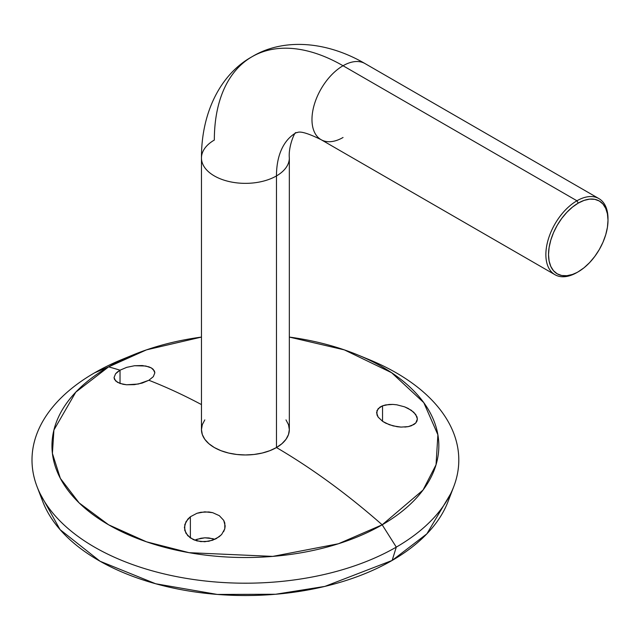 <?xml version="1.0" encoding="UTF-8"?>
<svg xmlns="http://www.w3.org/2000/svg" width="640" height="640" viewBox="0 0 640 640"><rect width="100%" height="100%" fill="white"/><g stroke="black" fill="none" stroke-linecap="round" stroke-linejoin="round"><path stroke-width="0.96" d="M401.048 427.096L397.112 426.712L389.344 424.728L382.672 421.384L378.168 417.152L376.568 412.68L378.128 408.688L382.544 405.808L382.544 421.296L382.544 405.808L385.624 404.92L392.904 404.416L396.84 404.816L404.608 406.848L408.136 408.4L413.832 412.312L416.96 416.776L417.368 418.992L416.976 421.072L415.808 422.936L411.392 425.752L408.328 426.616L401.048 427.096L393.152 425.912L385.792 423.2L382.672 421.384L378.168 417.152L376.976 414.904L376.96 410.584L380.016 407.072L382.544 405.808L389.112 404.456L392.904 404.416L396.84 404.816L404.608 406.848L411.264 410.256L415.768 414.52L417.368 418.992L415.808 422.936L413.928 424.512L408.328 426.616L404.84 427.064M221.216 534.912L216.144 538.696L208.784 541.28L200.744 541.616L193.336 539.64L187.728 535.672L184.752 530.376L184.8 524.568L187.84 519.104L190.368 516.76L196.968 513.28L204.808 511.832L212.688 512.672L219.328 515.672L223.704 520.344L225.184 525.968L224.776 528.872L221.736 534.336L219.216 536.704L212.608 540.248L204.768 541.744L196.896 540.912L190.256 537.872L185.88 533.136L184.392 527.472L185.968 521.736L190.368 516.76L196.968 513.28L200.816 512.272L208.832 511.968L212.688 512.672L219.328 515.672L223.704 520.344L224.824 523.08L224.776 528.872L223.608 531.696M190.368 537.952L190.368 516.76L190.368 537.952M196.976 539.288L194.696 540.208L200.824 538.272L204.84 537.816L196.976 539.288M212.72 538.664L204.84 537.816L208.848 537.944L214.848 539.344L212.72 538.664M37.024 486.576A213.4 123.208 180 0 1 94.504 372.872A213.4 123.208 0 0 0 94.504 547.112A213.4 123.208 0 0 0 396.296 547.112A213.4 123.208 180 0 1 185.616 578.264A213.4 123.208 180 0 1 37.024 486.576L42.768 501.576A207.52 119.808 0 0 0 187.264 590.736A207.52 119.808 0 0 0 392.144 560.448L396.296 547.112L382.184 524.808A193.44 111.68 180 0 1 108.624 524.808A193.44 111.68 180 0 1 108.624 366.864A607.992 351.024 60 0 1 120.024 370.192L120.024 383.472L120.024 370.192L126.704 367.352L134.552 365.728L142.312 365.544L148.856 366.816L151.376 367.944L154.432 371L154.848 372.816L153.32 376.656L148.872 380.272L138.328 384.04L126.56 384.768L123.072 384.288L117.496 382.344L114.456 379.336L114.048 377.552L115.576 373.784L117.472 371.92L120.024 370.192L126.704 367.352L134.552 365.728L145.792 366.008L151.376 367.944L153.256 369.352L154.848 372.856M154.848 372.816L153.32 376.656L148.872 380.272A607.992 351.024 60 0 1 201.464 404.592A607.992 351.024 -120 0 0 148.872 380.272L142.192 383.08L134.344 384.648L126.56 384.768L120 383.464L115.616 380.944L114.048 377.552L115.576 373.784L120.024 370.192A607.992 351.024 -120 0 0 108.624 366.864L94.504 372.872L108.624 366.864L75.792 392.136L53.912 430.04L52.408 453.408L60.344 478.352L79.16 502.936L108.624 524.808L146.496 541.816L189.08 552.68L272.76 556.392L338.416 543.76L382.184 524.808A607.992 351.024 -120 0 0 276.456 447.544A607.992 351.024 60 0 1 382.184 524.808L423.032 490.056L436.04 464.768L437.888 434.776L423.776 402.632L391.624 372.728L344.352 349.88L289.336 337.08A193.44 111.68 180 0 1 357.68 354.896A193.44 111.68 180 0 1 382.184 524.808L396.296 547.112A213.4 123.208 0 0 0 369.272 359.664L357.68 354.896M363.264 357.28A213.4 123.208 180 0 1 453.776 486.576A213.4 123.208 180 0 1 396.296 547.112L392.144 560.448L426.88 533.832L450.472 494.08A207.52 119.808 0 0 1 448.032 501.576A207.52 119.808 0 0 1 392.144 560.448L324.856 586.408L275.56 594.264L217.272 594.432L155.68 583.76L100.12 561.28L60.04 529.592L40.328 494.08M201.464 337.08L146.48 349.864L108.624 366.864A193.44 111.68 180 0 1 133.12 354.896A193.44 111.68 180 0 1 201.464 337.08M127.544 357.28A213.4 123.208 0 0 0 121.528 359.664A213.4 123.208 0 0 0 94.504 372.872A213.4 123.208 180 0 1 127.544 357.28M204.808 419.896L202.312 424.656L201.464 429.6A43.936 25.368 0 0 0 228.592 453.04A43.936 25.368 0 0 0 276.472 447.544L276.472 175.928A94.144 54.36 60 0 1 295.968 132.824A94.144 54.36 -120 0 0 276.472 175.928A43.936 25.368 0 0 0 289.336 158.2M343.04 137.488A43.936 25.368 -60 0 1 321.256 139.768A43.936 25.368 -60 0 1 314.288 104.624A43.936 25.368 -60 0 1 343.04 65.744L576.936 200.776L578.264 203.088A42.056 24.28 -60 0 1 608 220.256A42.056 24.28 -60 0 1 578.264 271.76L584.064 267.752L589.64 262.576L594.784 256.432L599.288 249.56L602.992 242.224L605.736 234.704L607.432 227.28L608 220.256L607.432 213.888L605.736 208.424L602.992 204.072L599.288 201L594.784 199.336L589.64 199.128L584.064 200.4L578.264 203.088L572.464 207.096L566.888 212.272L561.744 218.408L557.24 225.28L553.536 232.616L550.792 240.144L549.096 247.56L548.528 254.592L549.096 260.96L550.792 266.424L553.536 270.776L557.24 273.84L561.744 275.512L566.888 275.712L572.464 274.448L576.936 272.528A43.936 25.368 -60 0 1 554.968 274.704A43.936 25.368 -60 0 1 548.232 239.496A43.936 25.368 -60 0 1 576.936 200.776A43.936 25.368 120 0 0 545.864 254.592A43.936 25.368 120 0 0 576.936 272.528L578.264 271.76A42.056 24.28 -60 0 1 548.528 254.592A42.056 24.28 -60 0 1 578.264 203.088L576.936 200.776L343.04 65.744A43.936 25.368 120 0 0 314.336 104.456A43.936 25.368 120 0 0 321.072 139.664C297.92 128.24 297.632 133.352 296.848 132.504L295.968 132.824C295.272 130.512 288.168 146.392 289.336 157.992A43.936 25.368 180 0 1 276.472 175.928A43.936 25.368 180 0 1 228.592 181.424A43.936 25.368 180 0 1 201.464 157.992A43.936 25.368 180 0 1 214.336 140.056A182.016 105.088 60 0 1 252.032 56.728A182.016 105.088 60 0 1 343.04 65.744A43.936 25.368 -60 0 1 364.832 63.464M252.032 56.728C282.248 38.464 325.072 40.312 365.008 63.568A43.936 25.368 120 0 0 343.04 65.744A182.016 105.088 -120 0 0 252.032 56.728C221.104 73.768 201.296 111.768 201.464 157.992L201.464 429.6L202.312 434.552L204.808 439.312L208.872 443.696L214.336 447.544L220.992 450.696L228.592 453.04L236.832 454.48L245.4 454.968L253.976 454.48L262.216 453.04L269.808 450.696L276.472 447.544L281.936 443.696L285.992 439.312L288.496 434.552L289.336 429.6L288.496 424.656L285.992 419.896M201.464 157.784A43.936 25.368 0 0 0 228.424 181.384A43.936 25.368 0 0 0 276.472 175.928L276.472 447.544A43.936 25.368 0 0 0 289.336 429.6L289.336 157.992M608 220.256L608 218.72A43.936 25.368 120 0 0 576.936 200.776A43.936 25.368 -60 0 1 598.904 198.6A43.936 25.368 -60 0 1 607.992 219.496M121.528 359.664L133.12 354.896M453.776 486.576L448.032 501.576M554.968 274.704L321.072 139.664M598.904 198.6L365.008 63.568"/></g></svg>
